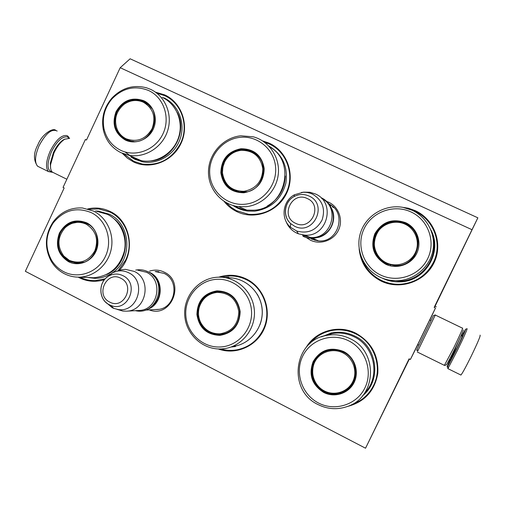<?xml version="1.0" encoding="UTF-8"?>
<svg xmlns="http://www.w3.org/2000/svg" width="507" height="507" viewBox="0 0 507 507"><rect width="100%" height="100%" fill="white"/><g stroke="black" fill="none" stroke-linecap="round" stroke-linejoin="round"><path stroke-width="0.76" d="M419.016 345.178L417.755 344.564L417.445 345.216L429.752 320.006M472.004 229.715L434.157 307.388L435.475 308.022L410.397 359.476L409.092 358.829L365.534 448.213L25.35 271.302L64.167 187.97L63.052 187.419L85.372 139.501L86.494 140.04L120.191 67.71L472.004 229.715L477.867 217.82L435.088 306.215L434.157 307.388M149.635 271.118C154.622 269.515 159.477 269.857 164.205 272.139C185.911 281.867 171.271 318.751 149.267 309.885M326.749 201.444L328.688 202.236C338.822 206.888 343.442 220.032 338.461 230.197C333.631 240.438 320.475 245.103 310.48 240.204L306.285 237.523M155.446 92.154L164.705 94.891C181.861 102.623 189.599 125.508 180.967 143.5C172.595 161.613 150.142 170.124 133.328 161.841L127.377 158.159L122.295 153.31M262.55 140.883L269.306 143.221C287.304 151.34 295.53 174.921 286.588 193.313C277.912 211.825 254.451 220.317 236.807 211.628C231.8 209.195 227.561 205.785 224.107 201.406M401.037 207.071L408.3 208.2L415.233 210.652C434.442 219.322 443.378 243.892 433.986 262.822C424.885 281.892 399.972 290.346 381.144 281.081C367.987 274.154 360.648 263.387 359.14 248.779M104.493 279.661C95.69 282.361 87.217 281.683 79.06 277.627L78.16 277.145M87.787 208.909C95.506 207.167 102.94 208.016 110.076 211.457C131.174 220.963 136.256 253.703 119.05 270.478M218.79 277.158C228.207 274.122 237.422 274.743 246.44 279.027C263.596 287.368 272.012 309.777 264.584 327.82C257.372 345.951 236.047 355.559 218.251 348.962M306.19 347.396C315.81 330.875 338.499 324.29 355.889 333.264C371.409 342.111 378.716 355.464 377.804 373.317C374.711 390.891 364.641 401.931 347.574 406.437M120.191 67.71L130.122 58.787L477.867 217.82M85.372 139.501L86.52 139.989M365.534 448.213L409.383 358.975M410.397 359.476L417.869 344.614M435.475 308.022L429.841 320.05M436.299 306.798L435.088 306.215M155.129 271.524L164.021 273.387C180.511 280.656 175.264 308.978 157.316 309.504L155.155 309.549M329.1 204.055C347.339 212.604 338.448 243.151 318.39 240.876L311.279 239.025M312.192 238.366L313.009 239.031M332.605 206.938L333.771 207.534M222.788 175.435L222.712 176.024M202.236 300.607L202.065 301.069M202.439 325.494L202.591 325.874M247.961 150.192L247.587 150.37M226.661 184.193L226.68 184.763M209.892 293.749L209.676 294.123M264.439 142.175L269.135 143.95C286.886 151.663 295.087 175.181 286.087 193.091C277.823 208.193 265.338 215.272 248.633 214.334L236.344 210.62L231.236 207.388L226.078 202.591M221.21 277.19L229.684 275.96C235.489 275.852 241.021 277.082 246.288 279.661C263.976 287.932 272.132 311.875 263.133 329.677C257.512 340.647 248.804 347.365 237.01 349.824C231.528 350.793 226.122 350.514 220.779 348.974M309.466 344.006C315.348 336.724 322.915 332.199 332.167 330.444C340.286 329.087 348.113 330.228 355.648 333.866C374.229 342.574 382.912 367.277 373.577 385.472C369.261 394.034 362.701 400.131 353.892 403.756L351.909 404.485M156.802 93.161L164.617 95.639C181.531 102.978 189.25 125.799 180.568 143.329C171.93 159.059 159.147 165.96 142.226 164.04L133.829 161.321L123.911 153.976M89.321 209.359L98.631 208.878L110.025 212.116C126.63 219.867 134.152 242.872 125.571 260.186L117.998 270.858M105.266 278.787L95.253 280.625C89.834 280.739 84.701 279.585 79.853 277.171M411.348 209.904L414.948 211.349C433.891 219.601 442.795 244.101 433.339 262.537C426.4 275.548 415.569 282.773 400.853 284.218C394.059 284.604 387.608 283.35 381.498 280.453C372.144 275.757 365.655 268.564 362.023 258.874M316.539 240.432L317.312 240.781M315.139 240.394L312.166 238.366M333.872 207.642L332.319 206.824M318.466 237.39C330.171 234.5 337.073 220.234 332.022 209.315M302.673 235.482L310.202 237.434C331.356 239.836 340.85 207.597 321.66 198.465M290.416 227.206C280.409 218.688 282.653 200.816 294.466 194.764L294.06 196.57C284.313 201.666 282.469 216.381 290.682 223.593L294.586 226.223C313.351 236.129 328.606 204.327 309.029 196.032C303.978 193.826 298.991 194.004 294.06 196.57C284.212 201.609 282.342 216.502 290.682 223.593L290.416 227.206L296.69 231.04L298.376 233.797L296.665 233.068C291.569 230.52 288.001 226.585 285.961 221.248M294.466 194.764L303.573 192.153L309.84 192.242L315.386 193.959C336.452 202.572 327.161 237.65 304.498 235.102L298.376 233.797M301.507 192.438C305.322 191.95 308.972 192.508 312.451 194.111C322.433 200.075 325.646 208.694 322.091 219.968C316.393 230.33 307.926 234.019 296.69 231.04M147.157 271.391L149.819 272.481C165.13 279.287 163.051 305.22 146.821 309.466M152.803 305.455C161.91 298.243 161.967 282.5 152.949 275.333M137.853 270.25L146.422 272.246C163.805 279.934 158.241 309.904 139.324 310.449L126.845 311.165C146.485 310.595 152.277 279.401 134.241 271.403L125.349 269.331L121.395 269.794L118.353 270.744M138.436 310.499L139.324 310.449M116.99 309.327L122.865 311.07L126.845 311.165M106.343 277.804L112.51 272.772L109.474 275.656C98.206 280.998 98.016 299.206 109.163 304.656L110.513 305.296C127.834 313.13 140.192 283.54 122.871 275.65C118.41 273.514 113.948 273.52 109.474 275.656C98.143 280.789 97.946 299.479 109.195 304.694L110.513 305.296L113.758 308.376L112.174 307.648L105.893 302.311M112.51 272.772L116.718 271.258C120.843 270.377 124.811 270.871 128.613 272.753C147.119 280.998 137.904 313.092 118.074 309.498L122.865 311.07M113.758 308.376L118.074 309.498M461.693 335.919L465.622 329.214C465.255 330.97 462.238 337.7 456.566 349.399L447.668 366.46C446.413 368.316 447.225 366.048 450.115 359.647M467.01 328.739L467.143 328.713C466.776 330.558 463.607 337.643 457.625 349.976L448.245 367.936L447.789 368.57L447.992 367.29M54.065 172.944L52.284 172.069C46.904 170.663 46.638 163.856 51.492 151.656C57.031 141.009 62.336 136.104 67.406 136.941L68.882 138.1M52.614 172.342L48.444 171.575C45.421 167.785 46.01 160.953 50.206 151.08C56.043 139.862 61.632 134.704 66.975 135.61L68.052 136.301L69.294 138.189M66.861 179.25L52.284 172.069C50.858 170.669 50.301 168.159 50.592 164.534L53.996 152.861C57.12 146.384 60.675 141.852 64.649 139.26L69.655 138.316M50.668 168.508L50.256 163.4L53.425 152.518C56.34 146.479 59.649 142.258 63.362 139.837L65.073 139.013M463.341 329.956C463.043 331.458 460.255 337.649 454.975 348.531C449.772 359.076 446.87 364.527 446.261 364.894L444.506 365.471M462.669 328.086C462.34 329.67 459.348 336.299 453.683 347.973L444.392 365.357M435.361 314.898L417.686 351.142M433.485 315.531L416.995 349.342C416.399 350.571 416.399 350.578 417.001 349.355L417.692 351.148M331.477 205.55L330.716 205.506M385.681 264.223C373.678 256.96 370.078 246.782 374.882 233.689C382.158 221.743 392.45 218.092 405.752 222.738C417.027 227.877 422.223 242.295 416.722 253.411C411.392 264.603 396.797 269.635 385.681 264.223M385.979 263.703C374.293 256.631 370.788 246.725 375.465 233.974C380.542 224.804 388.349 220.615 398.901 221.394L405.518 223.321C426.888 232.01 419.048 266.885 395.929 265.909L385.979 263.703M388.964 280.073L400.067 281.208C421.881 280.682 439.049 257.575 432.902 236.75M379.768 277.044C385.548 279.788 391.645 281.005 398.077 280.694C414.713 279.858 429.657 267.075 432.851 250.781C436.128 234.5 427.179 217.154 412.09 210.24L402.964 207.363C385.022 204.08 366.263 215.253 360.68 232.314C354.944 249.33 363.367 269.236 379.768 277.044M380.484 274.965C397.33 283.236 419.587 275.637 427.718 258.589C436.109 241.662 428.149 219.702 410.974 211.939C393.926 203.922 372.075 211.825 364.14 228.625C355.958 245.306 363.513 266.948 380.484 274.965M416.146 233.702C413.788 229.17 410.296 225.792 405.663 223.574L399.072 221.654C374.965 217.351 363.532 253.823 385.884 263.653M430.874 229.893C442.947 251.694 425.43 281.379 400.403 281.835C394.142 282.152 388.197 280.973 382.576 278.305M389.94 264.147L390.428 265.275M387.754 263.412L388.33 264.667M416.716 235.932L417.179 236.154M417.394 238.062L417.793 238.233M416.26 234.817L416.722 234.969M387.139 264.217L386.765 262.994M374.28 247.302L373.995 248.379M398.946 222.377L400.631 221.92M376.194 233.264L376.866 232.821M392.868 221.965L393.343 221.629M373.976 243.835L373.551 245.052M396.499 221.749L397.26 221.489M398.813 221.927L399.529 221.724M374.122 246.174L373.792 247.289M386.397 262.822C375.972 257.936 371.295 244.634 376.333 234.386C381.22 224.062 394.661 219.252 405.087 224.195C415.582 228.987 420.411 242.403 415.296 252.752C410.34 263.171 396.747 267.861 386.397 262.822M386.296 263.444L396.03 265.611C418.712 266.593 426.431 232.371 405.454 223.84M243.956 192.768C230.729 192.628 223.036 185.974 220.868 172.798C221.261 159.401 227.954 151.378 240.952 148.735C254.127 148.811 261.885 155.44 264.229 168.628C263.741 182.108 256.986 190.157 243.956 192.768M244.038 192.254L239.082 192.115C228.79 189.852 222.947 183.42 221.559 172.817C221.939 159.768 228.461 151.961 241.117 149.388L248.05 149.863C270.649 154.134 267.164 191.272 244.038 192.254M236.313 191.507L236.319 191.19M233.828 190.594L233.828 190.15M255.534 153.843L255.87 153.659M229.418 187.672L229.601 187.33M250.667 151.244L251.212 150.909M224.975 182.184L224.981 181.582M222.3 172.336L222.408 171.803M234.215 205.823L238.518 207.952L243.107 209.429L246.909 210.113L253.741 210.215C285.149 209.055 296.931 161.676 269.509 146.757M245.654 206.729C262.119 205.348 276.499 191.126 278.28 174.307C280.181 157.493 269.173 141.066 253.367 136.827L240.812 135.8C223.454 137.524 208.992 153.329 208.491 170.935C207.807 188.534 221.248 204.638 238.543 206.628L245.654 206.729M244.742 204.245C262.43 202.819 277.025 185.556 275.618 167.532C274.471 149.476 257.74 135.369 240.179 137.34C222.592 139.038 208.428 156.118 209.727 173.876C210.766 191.646 227.066 205.937 244.742 204.245M255.661 153.494L248.747 150.364L241.833 149.895L234.861 151.846M223.606 164.319C220.469 175.714 223.79 184.434 233.581 190.486M268.666 145.851C282.513 154.286 288.236 166.765 285.834 183.28C281.271 199.371 270.89 208.669 254.698 211.172L247.828 211.064C242.428 210.405 237.491 208.548 233.024 205.5M222.434 170.2L222.326 170.631M243.962 191.31C231.604 191.177 224.43 184.954 222.446 172.633L222.865 166.942L224.804 161.543C228.442 155.022 233.892 151.276 241.161 150.313C253.43 150.383 260.649 156.562 262.829 168.831C262.379 181.379 256.086 188.877 243.962 191.31M246.915 191.785L239.64 192.014C229.405 189.58 223.669 183.122 222.446 172.633M263.095 164.705C260.693 157.316 255.807 152.607 248.436 150.566L241.465 150.04C233.981 151.067 228.435 154.895 224.804 161.543M125.375 140.065C114.734 133.537 111.629 124.088 116.071 111.705C122.707 100.342 131.94 96.685 143.773 100.735C153.786 105.298 158.254 118.676 153.222 129.215C148.336 139.824 135.242 144.875 125.375 140.065M125.799 139.647C115.438 133.29 112.415 124.088 116.737 112.034C122.244 102.135 130.286 98.225 140.87 100.304L143.709 101.362C165.048 110.051 152.385 146.91 130.09 141.092L125.799 139.647M127.472 140.35L127.434 139.976M121.61 136.421L121.553 135.965M125.026 151.954L133.696 158.203L141.314 160.687C156.682 163.628 173.407 153.323 178.54 137.568C183.813 121.864 176.436 103.846 162.208 97.369M120.926 152.689L128.829 155.262C144.787 158.304 162.17 147.562 167.506 131.155C172.995 114.797 165.339 96.057 150.566 89.34L146.65 87.838C133.322 84.403 121.699 87.876 111.774 98.238C103.941 107.617 101.14 118.226 103.365 130.071C105.855 140.439 111.711 147.981 120.926 152.689M111.971 98.89C104.581 107.738 101.939 117.751 104.036 128.924C106.388 138.709 111.914 145.82 120.609 150.256C135.572 157.601 155.522 149.964 162.975 133.81C170.656 117.763 163.805 97.382 148.564 90.5C134.894 85.176 122.7 87.971 111.971 98.89L111.774 98.238M146.365 102.87L141.916 100.969L135.039 100.323M116.876 128.721C118.632 133.715 121.781 137.435 126.319 139.881M163.767 97.781C178.16 104.341 185.632 122.555 180.302 138.443C175.124 154.375 158.209 164.807 142.657 161.847L134.919 159.331L130.869 156.98M121.16 135.559L121.211 136.009M126.161 138.804C122.219 136.865 119.278 133.867 117.345 129.817C113.631 119.861 115.881 111.363 124.082 104.322C130.242 100.094 136.649 99.378 143.297 102.18C153.228 108.238 156.162 117.073 152.087 128.696C145.769 139.241 137.124 142.606 126.161 138.804M133.88 141.491L130.92 141.117L126.725 139.698C123.163 137.967 120.387 135.356 118.385 131.858M151.77 108.447L148.437 104.791L144.292 102.148M323.662 392.418C311.906 384.851 308.402 374.591 313.149 361.624C320.323 349.874 330.431 346.484 343.473 351.471C354.526 356.896 359.577 371.428 354.152 382.398C348.892 393.451 334.55 398.109 323.662 392.418M323.992 391.829C312.546 384.464 309.137 374.47 313.757 361.852C316.907 355.686 321.837 351.776 328.549 350.115C333.631 349.044 338.537 349.659 343.277 351.966C360.673 359.691 359.317 387.823 341.249 393.109C335.361 395.016 329.607 394.585 323.992 391.829M332.161 393.793L331.711 393.521M312.857 366.815L312.68 365.953M339.253 393.121L339.709 393.305M315.69 359.051L315.709 359.723M330.786 393.597L330.323 393.299M312.61 368.215L312.394 367.302M325.443 391.955L324.822 391.436M312.553 374.096L312.109 372.873M364.546 393.178C380.814 377.107 374.939 346.287 353.949 336.73C346.877 333.302 339.532 332.256 331.914 333.593L327.009 335.342C334.95 333.955 342.605 335.051 349.976 338.625C378.241 351.059 376.986 396.594 347.979 406.278C337.827 409.967 327.852 409.396 318.073 404.573C287.171 390.346 293.737 339.874 327.009 335.342M318.529 403.027C335.038 411.716 356.896 404.687 364.926 387.861C373.203 371.156 365.458 349.006 348.632 340.805C331.927 332.358 310.461 339.703 302.622 356.294C294.548 372.753 301.899 394.579 318.529 403.027M324.062 351.643C308.193 358.703 308.395 384.059 324.436 391.467C330.032 394.218 335.761 394.642 341.629 392.741L349.551 387.893M324.169 335.989L331.914 333.593M321.311 336.882L332.415 332.814C340.102 331.483 347.517 332.541 354.653 335.995C377.278 346.199 381.993 380.345 362.714 395.612M331.527 332.82L322.782 336.388M327.94 350.261L327.94 350.578M350.514 386.854L350.191 386.689M325.551 351.402L325.526 351.021M326.197 350.781L326.197 351.148M350.768 386.023L351.104 386.144M327.459 350.388L327.465 350.717M324.404 390.967C314.188 385.821 309.638 372.411 314.613 362.29C319.435 352.099 332.636 347.637 342.852 352.84C353.138 357.891 357.834 371.428 352.79 381.638C347.891 391.924 334.544 396.265 324.404 390.967M328.916 350.331C333.904 349.272 338.727 349.881 343.378 352.143C360.458 359.729 359.108 387.335 341.369 392.5C335.545 394.414 329.88 393.983 324.366 391.201C306.672 382.924 309.771 353.861 328.916 350.331M219.918 335.368C206.736 334.835 199.067 327.896 196.925 314.543C197.331 301.038 204.01 293.147 216.977 290.86C230.108 291.322 237.834 298.243 240.153 311.609C239.653 325.196 232.909 333.112 219.918 335.368M220.013 334.766C207.179 334.246 199.714 327.49 197.622 314.498C198.022 301.348 204.53 293.661 217.148 291.443L217.484 291.417C229.804 291.969 237.2 298.49 239.659 310.981C239.653 323.739 233.645 331.61 221.622 334.595L220.013 334.766M221.686 334.544L221.451 334.221M217.814 291.798L217.985 291.443M220.849 334.614L220.646 334.29M217.04 291.861L217.205 291.512M234.342 346.243C251.193 343.454 263.919 326.381 262.081 308.858C260.44 291.316 244.697 277.221 227.725 277.798M221.692 348.93L225.419 348.493C242.948 345.597 256.2 327.801 254.292 309.536C252.594 291.246 236.218 276.556 218.568 277.164L216.945 277.247C198.364 278.52 183.388 296.342 184.738 315.354C185.809 334.386 203.009 350.179 221.692 348.93M220.684 346.965C238.322 346.047 252.892 329.062 251.51 310.842C250.388 292.596 233.721 277.88 216.21 279.344C198.681 280.542 184.542 297.356 185.816 315.297C186.836 333.257 203.066 348.151 220.684 346.965M220.811 334.614L222.846 334.386M219.151 291.392L217.953 291.443M225.089 277.614L228.803 277.31M235.495 346.534L231.376 346.991M219.937 333.821C211.394 333.961 204.993 330.228 200.74 322.623C198.338 317.674 197.85 312.534 199.283 307.217C202.255 298.458 208.225 293.515 217.192 292.381C229.424 292.818 236.617 299.257 238.772 311.704C238.309 324.347 232.029 331.717 219.937 333.821M220.558 334.297L222.117 334.138C227.269 333.333 231.566 330.913 235.001 326.869M232.377 296.627C228.182 293.173 223.41 291.557 218.054 291.785L217.744 291.804M68.496 261.669C58.058 254.869 55.041 245.337 59.433 233.074C65.986 221.882 75.061 218.466 86.665 222.814C96.488 227.63 100.836 241.123 95.867 251.529C91.038 262.011 78.167 266.733 68.496 261.669M68.946 261.181C58.787 254.565 55.846 245.287 60.124 233.34C64.351 225.273 70.803 221.299 79.479 221.413L86.634 223.359C105.342 231.541 97.813 264.331 77.476 263.247L68.946 261.181M72.248 262.182L72.07 261.846M89.733 277.595L93.567 277.76C109.36 276.245 119.608 267.449 124.31 251.371C127.574 236.579 120.248 220.634 107.402 214.315L96.704 211.299M64.319 273.691C68.99 276.081 73.952 277.228 79.193 277.145C94.01 276.885 107.807 265.079 111.122 249.666C114.525 234.272 106.92 217.674 93.599 211.108L82.495 207.978C70.505 207.35 60.72 212.002 53.14 221.933C44.863 234.754 44.223 247.847 51.226 261.219C54.477 266.657 58.837 270.82 64.319 273.691M53.241 222.903C45.434 235.001 44.825 247.359 51.435 259.971C54.503 265.104 58.616 269.027 63.787 271.733C78.452 279.465 98.073 272.335 105.431 256.377C113.017 240.527 106.343 219.975 91.399 212.699C76.525 206.66 63.806 210.063 53.241 222.903L53.14 221.933M82.445 221.851L80.727 221.66L71.417 223.429M65.042 257.398L70.232 261.289L76.62 263.228M95.512 211.02L98.409 211.14L109.208 214.188C131.408 223.999 133.056 260.414 111.736 273.184M110.456 273.989C105.697 276.771 100.627 278.235 95.24 278.375L87.28 277.494M71.576 261.663L71.747 261.986M69.301 260.357L63.762 256.01C56.911 246.32 57.367 236.883 65.13 227.694C71.557 222.015 78.585 220.843 86.228 224.183C95.962 230.495 98.814 239.405 94.784 250.914C88.554 261.295 80.055 264.445 69.301 260.357M65.13 227.694C69.377 223.568 74.44 221.648 80.328 221.933L87.362 223.847L89.061 224.81M71.69 261.707L78.363 262.968L83.82 262.157M307.362 198.586C292.013 190.645 279.706 216.445 295.556 223.276C310.892 231.369 323.358 205.367 307.362 198.586M120.85 278.292C106.654 270.351 94.993 295.175 109.67 302.045C123.854 310.126 135.654 285.111 120.85 278.292M449.519 359.431L455.438 348.423L460.964 335.862M455.622 348.518C448.188 364.495 448.48 364.653 456.49 349C461.395 338.822 463.284 334.455 462.15 335.894M480.066 335.127C480.794 335.406 477.79 342.536 471.047 356.529C465.813 367.093 462.441 373.266 460.92 375.053L460.667 374.927M39.527 167.183L37.562 166.214C34.438 162.367 34.958 155.522 39.121 145.667C45.776 133.265 51.796 128.391 57.177 131.053M267.252 206.051C278.66 199.314 284.668 189.301 285.276 176.011M246.706 149.983L246.358 150.148M226.261 183.648L226.287 184.237M222.846 175.72L222.782 176.347M150.737 160.96C172.716 159.819 188.015 131.845 177.177 112.377M142.866 101.261L142.03 101.647M259.977 324.797C263.798 314.182 262.899 304.01 257.283 294.275M204.125 327.585L204.34 328.004M106.552 274.553C127.675 265.972 132.289 232.967 114.348 219.056M73.895 262.404L74.092 262.759M158.875 271.72L155.89 271.498M318.63 240.888L312.47 238.366M310.202 237.434L304.498 235.102M158.628 309.346L145.078 310.119M116.718 271.258L121.395 269.794M429.733 319.993L430.994 320.608M449.487 359.412L450.489 359.736C451.319 359.127 453.315 355.54 456.471 348.981C461.11 339.443 462.948 335.076 461.978 335.888L461.104 335.9M447.668 366.46L448.245 367.936M465.622 329.214L467.143 328.713M447.789 368.57L460.92 375.053M48.444 171.575L37.562 166.214C33.361 160.104 33.437 153.025 37.803 144.97C42.119 133.861 52.937 127.726 55.593 130.185M63.362 139.837L64.649 139.26M50.256 163.4L50.592 164.534M433.46 315.569L435.336 314.948M462.511 328.187L435.291 315.043M444.538 365.433L417.274 351.991M148.247 271.91C168.438 281.208 157.354 315.905 135.426 310.677M147.993 271.784C144.083 269.863 139.995 269.299 135.711 270.098M321.533 197.876C331.768 202.718 336.287 216.007 331.286 226.23C326.445 236.547 313.117 241.319 302.99 236.243M400.067 281.208L398.077 280.694M398.946 221.946C375.193 217.693 364.235 253.779 386.271 263.367L396.03 265.611M222.852 175.745L222.788 176.373M248.747 150.364L248.05 149.863M246.909 210.113L238.543 206.628M142.936 101.286L142.093 101.673M141.314 160.687L128.829 155.262M141.916 100.969L140.87 100.304M104.036 128.924L103.365 130.071M117.345 129.817C119.278 134.114 122.326 137.353 126.496 139.533L130.92 141.117M124.082 104.322C129.399 100.494 135.204 99.423 141.497 101.108M341.629 392.741L341.249 393.109M211.742 332.89L212.002 333.226M204.144 327.611L204.359 328.029M218.289 291.424L217.484 291.417M222.415 334.449L221.622 334.595M200.74 322.623C205.012 330.488 211.603 334.379 220.507 334.303L222.117 334.138M199.283 307.217C202.23 298.179 208.364 293.04 217.706 291.804M218.054 291.785L217.731 291.804M73.94 262.417L74.142 262.772M93.567 277.76L79.193 277.145M80.727 221.66L79.479 221.413M51.435 259.971L51.226 261.219M63.762 256.01L69.503 260.699L78.363 262.968"/></g></svg>
